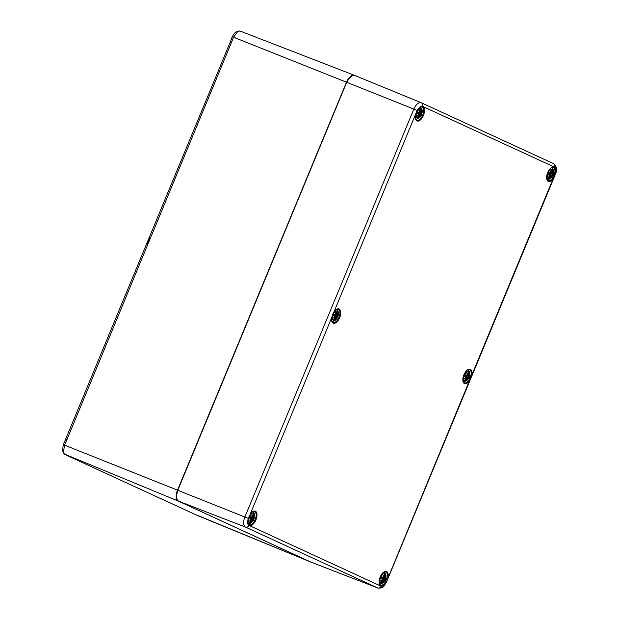 <?xml version="1.0" encoding="UTF-8"?>
<svg xmlns="http://www.w3.org/2000/svg" width="619" height="619" viewBox="0 0 619 619"><rect width="100%" height="100%" fill="white"/><g stroke="black" fill="none" stroke-linecap="round" stroke-linejoin="round"><path stroke-width="0.93" d="M196.076 514.876A2.592 2.236 -65.3 0 0 196.223 514.946L66.488 455.236A2.592 2.236 114.7 0 1 66.341 455.166M66.488 455.236L65.281 454.679A2.592 2.244 114.7 0 1 65.204 454.648L63.858 453.65A2.592 2.174 -42.3 0 0 64.538 454.129A8.364 4.225 -68.3 0 1 63.548 451.646A2.592 1.656 172.8 0 1 62.527 450.531A2.592 1.656 172.8 0 1 62.527 450.524A2.592 1.656 172.8 0 1 62.519 450.439M197.283 515.434A2.592 2.228 -65.3 0 0 197.43 515.495L196.223 514.946M63.548 451.646L64.523 445.138L63.293 444.953M149.821 237.17L146.703 244.706M65.753 439.211L66.937 439.645L231.328 42.781L230.136 42.34L63.262 444.906L62.527 450.531L63.858 453.657M231.328 42.781L233.502 37.194L232.458 36.567A7.877 3.969 111.7 0 0 230.461 42.44M235.808 32.149A2.592 1.733 53.4 0 1 235.87 32.103A2.592 1.733 53.4 0 1 235.878 32.095A2.592 1.733 53.4 0 1 237.371 32.002A8.364 4.225 -68.3 0 1 239.77 31.082A2.592 2.197 -88.9 0 0 239.12 30.95L235.87 32.103C235.321 32.018 232.14 36.567 232.404 36.56L230.144 42.347M239.77 31.082L239.12 30.95M310.761 562.013A9.602 4.844 -68.3 0 1 310.49 561.92A9.602 4.844 -68.3 0 1 310.398 561.882L178.249 501.065A9.602 4.844 -68.3 0 1 177.521 490.163L346.493 82.219L233.502 37.194L237.371 32.002M66.063 439.366A7.877 3.969 111.7 0 0 63.316 444.883M178.249 501.065L64.538 454.129M198.32 515.697L310.49 561.92M346.493 82.219A9.602 4.844 -68.3 0 1 354.432 75.325A9.602 4.844 -68.3 0 1 354.571 75.379L354.726 75.448M387.308 577.063L384.623 583.121A7.103 3.582 -68.3 0 1 380.569 585.094L379.199 582.123C378.789 577.233 383.687 571.461 384.144 572.103L385.838 571.894A7.103 3.582 -68.3 0 1 387.308 577.063L388.105 577.125A7.683 3.876 111.7 0 0 383.927 572.01A7.683 3.876 111.7 0 0 379.122 582.866A7.683 3.876 111.7 0 0 385.204 583.678L384.623 583.121M381.08 586.185L248.931 525.369A2.878 2.484 114.7 0 1 245.542 527.117L377.691 587.934A2.878 2.484 114.7 0 0 381.08 586.185A5.989 3.025 -68.3 0 0 385.204 583.678L386.349 582.022L469.357 380.964L468.753 380.445A7.103 3.582 -68.3 0 1 464.327 382.89L462.95 379.818C462.641 374.843 467.438 369.311 467.902 369.899L469.589 369.69A7.103 3.582 -68.3 0 1 471.067 374.859L468.753 380.445M471.067 374.859L471.856 374.928A7.683 3.876 111.7 0 0 467.531 369.907A7.683 3.876 111.7 0 0 462.927 381.033A7.683 3.876 111.7 0 0 469.357 380.964L553.115 178.767L552.504 178.241A7.103 3.582 -68.3 0 1 548.078 180.694L546.709 177.73C546.298 172.833 551.196 167.06 551.653 167.703L553.34 167.494A7.103 3.582 -68.3 0 1 554.903 172.051L552.504 178.241M554.903 172.051L555.7 172.067A7.683 3.876 111.7 0 0 550.995 167.919A7.683 3.876 111.7 0 0 546.716 179.007A7.683 3.876 111.7 0 0 553.115 178.767L555.7 172.067A5.989 3.025 -68.3 0 0 554.639 167.176A2.878 2.484 -65.3 0 0 553.533 163.633A2.878 2.484 -65.3 0 0 553.456 163.602L421.469 102.855M415.488 115.196L415.465 115.413A7.683 3.876 111.7 0 0 419.643 120.527A7.683 3.876 111.7 0 0 424.448 109.679A7.683 3.876 111.7 0 0 418.367 108.859L418.173 109.091M554.639 167.176L422.491 106.352A5.989 3.025 -68.3 0 0 418.367 108.859L417.121 110.476L334.051 311.775M331.738 317.392L331.714 317.609A7.683 3.876 111.7 0 0 336.04 322.631A7.683 3.876 111.7 0 0 340.643 311.512A7.683 3.876 111.7 0 0 334.214 311.574L250.3 513.971M247.894 520.2L247.871 520.471A7.683 3.876 111.7 0 0 252.575 524.618A7.683 3.876 111.7 0 0 256.862 513.53A7.683 3.876 111.7 0 0 250.455 513.778L248.142 518.42L247.871 520.471A5.989 3.025 -68.3 0 0 248.931 525.369M384.894 573.743A5.037 2.546 -68.3 0 1 384.004 581.651A5.037 2.546 -68.3 0 1 379.996 579.802A5.037 2.546 -68.3 0 1 384.894 573.743M381.606 581.667L382.031 582.611A12.457 11.15 -87.2 0 0 383.184 580.754L383.641 580.32A12.365 5.881 54.8 0 1 383.509 581.728A12.365 9.308 -137 0 0 383.973 580.042L384.36 579.755A12.457 1.555 31.8 0 1 384.747 580.312A4.356 2.197 -68.3 0 0 385.521 578.448A12.457 1.006 -166.8 0 1 384.886 578.479L384.825 577.976A12.365 8.96 2.9 0 0 385.668 576.521A12.365 5.463 171 0 1 384.794 577.535L384.778 576.893A12.457 11.057 -43.1 0 0 385.273 574.788L384.329 575.152M384.314 574.618L384.345 574.362A12.457 10.059 97.6 0 1 384.144 576.599L383.772 577.063A12.365 8.047 -144.6 0 0 383.076 575.33A12.365 7.142 63 0 1 383.44 577.341L382.968 577.597A12.457 2.654 -156.9 0 0 381.637 576.66A4.356 2.197 -68.3 0 0 380.863 578.525A12.457 2.105 21.9 0 0 382.441 578.873L382.588 579.407A12.365 6.794 163.1 0 1 380.917 580.537A12.365 7.629 10.1 0 0 382.619 579.848L382.557 580.475A12.457 9.958 130.8 0 1 381.111 582.185L381.265 581.984M384.144 576.599L383.648 577.132L384.12 576.591M383.772 577.063L383.648 577.132A12.272 7.985 35.4 0 0 383.262 576.026M383.076 575.33L383.223 575.933L383.076 575.33M383.44 577.318L381.49 577.264M382.968 577.597L382.859 577.659A12.365 2.631 23.1 0 0 381.699 576.838L381.637 576.66M382.441 578.873L382.41 578.75A12.365 2.089 -158.1 0 1 381.025 578.456L381.699 576.854M382.588 579.407L381.312 580.328M382.557 579.423L382.41 578.75L382.557 579.423L382.41 578.75L381.149 578.1M380.917 580.537L381.443 580.227L380.917 580.537M382.449 579.647L382.519 580.452L382.619 579.848M383.184 580.754L383.068 580.699A12.365 11.065 92.8 0 1 382.07 582.355M383.393 580.073L382.418 579.562L383.633 580.204L382.534 580.498M383.509 581.728L383.579 581.202L383.509 581.728M384.36 579.755L383.973 580.042M382.975 579.856L384.329 579.632L383.842 580.011A12.272 9.239 43 0 1 383.625 581.032M384.685 580.142L384.685 580.142A12.365 1.548 -148.2 0 0 384.36 579.678M384.886 578.479L385.405 578.517M384.825 577.976L384.755 578.541L381.358 577.558M385.273 577.055A12.272 8.89 -177.1 0 1 384.724 577.914L384.778 578.541L383.966 577.411M384.298 577.504L383.455 577.264L384.794 577.535L384.151 576.629M384.778 576.893L384.662 576.838A12.365 10.972 136.9 0 0 385.119 574.989M385.351 576.916L385.668 576.521L385.351 576.916M381.722 577.674A2.321 1.168 -68.3 0 1 381.521 578.161M381.18 577.999L384.732 580.196M468.653 371.539A5.037 2.546 -68.3 0 1 467.763 379.447A5.037 2.546 -68.3 0 1 463.755 377.605A5.037 2.546 -68.3 0 1 468.653 371.539M465.356 379.47L465.79 380.414A12.457 11.15 -87.2 0 0 466.935 378.549L467.391 378.124A12.365 5.881 54.8 0 1 467.26 379.532A12.365 9.308 -137 0 0 467.724 377.845L468.111 377.559A12.457 1.555 31.8 0 1 468.498 378.116A4.356 2.197 -68.3 0 0 469.272 376.251A12.457 1.006 -166.8 0 1 468.637 376.282L468.575 375.779A12.365 8.96 2.9 0 0 469.419 374.317A12.365 5.463 171 0 1 468.552 375.338L468.537 374.688A12.457 11.057 -43.1 0 0 469.032 372.592L468.08 372.955M468.072 372.421L468.103 372.166A12.457 10.059 97.6 0 1 467.902 374.402L467.523 374.866A12.365 8.047 -144.6 0 0 466.834 373.125A12.365 7.142 63 0 1 467.198 375.145L466.718 375.4A12.457 2.654 -156.9 0 0 465.387 374.456A4.356 2.197 -68.3 0 0 464.614 376.329A12.457 2.105 21.9 0 0 466.192 376.677L466.339 377.203A12.365 6.794 163.1 0 1 464.676 378.341A12.365 7.629 10.1 0 0 466.37 377.652L466.3 378.263A12.457 9.958 130.8 0 1 464.861 379.989L465.016 379.787M467.902 374.402L467.399 374.936L467.879 374.394M467.523 374.866L468.111 372.259M466.834 373.125L466.974 373.737L466.834 373.125M467.19 375.122L465.24 375.068M466.718 375.4L466.618 375.462A12.365 2.631 23.1 0 0 465.449 374.634L465.387 374.456M466.192 376.677L466.161 376.553A12.365 2.089 -158.1 0 1 464.784 376.259L464.614 376.329M465.07 378.132L466.347 377.234L466.231 376.576L464.908 375.888L466.308 377.219M464.676 378.341L465.194 378.023L464.676 378.341M466.3 378.263L466.37 377.652M464.745 376.19L464.745 376.19A3.861 1.95 -68.3 0 1 465.372 374.673L465.372 374.673M466.2 377.443L466.331 377.513A12.272 7.567 -169.9 0 1 465.279 377.992M466.935 378.549L466.819 378.503A12.365 11.065 92.8 0 1 465.821 380.159M467.384 378.008L466.293 378.302L466.331 377.52M467.26 379.532L467.33 379.006L467.26 379.532M468.111 377.559L467.724 377.845M468.08 377.435L467.593 377.814L468.08 377.435M468.444 377.938L468.444 377.938A12.365 1.548 -148.2 0 0 468.119 377.482L468.057 377.42M466.726 377.66L467.593 377.814M468.637 376.282L469.163 376.321M468.575 375.779L468.529 376.344L465.109 375.354M468.467 375.71L468.529 376.344L467.724 375.215M468.459 375.416L467.91 374.425M468.537 374.688L468.421 374.642A12.365 10.972 136.9 0 0 468.877 372.793M469.109 374.719L469.419 374.317L469.109 374.719M468.049 375.307L468.444 375.416M468.49 376.329L465.248 375.408M465.473 375.47A2.321 1.168 -68.3 0 1 465.271 375.965M464.939 375.795L468.018 377.404M552.403 169.343A5.037 2.546 -68.3 0 1 551.514 177.251A5.037 2.546 -68.3 0 1 547.506 175.409A5.037 2.546 -68.3 0 1 552.403 169.343M549.107 177.274L549.54 178.218A12.457 11.15 -87.2 0 0 550.686 176.353L551.15 175.928A12.365 5.881 54.8 0 1 551.018 177.336A12.365 9.308 -137 0 0 551.475 175.641L551.862 175.355A12.457 1.555 31.8 0 1 552.256 175.92A4.356 2.197 -68.3 0 0 553.03 174.047A12.457 1.006 -166.8 0 1 552.396 174.078L552.334 173.583A12.365 8.96 2.9 0 0 553.177 172.121A12.365 5.463 171 0 1 552.303 173.134L552.287 172.492A12.457 11.057 -43.1 0 0 552.782 170.395L551.839 170.759M551.823 170.225L551.854 169.962A12.457 10.059 97.6 0 1 551.653 172.198L551.281 172.662A12.365 8.047 -144.6 0 0 550.585 170.929A12.365 7.142 63 0 1 550.949 172.949L550.477 173.196A12.457 2.654 -156.9 0 0 549.138 172.26A4.356 2.197 -68.3 0 0 548.372 174.132A12.457 2.105 21.9 0 0 549.943 174.473L550.09 175.007A12.365 6.794 163.1 0 1 548.426 176.144A12.365 7.629 10.1 0 0 550.121 175.456L550.067 176.075A12.457 9.958 130.8 0 1 548.612 177.785L548.774 177.591M551.653 172.198L551.15 172.732L551.63 172.198M551.281 172.662L551.869 170.063M550.585 170.929L550.724 171.533L550.585 170.929M550.949 172.925L548.991 172.863M550.477 173.196L550.368 173.266A12.365 2.631 23.1 0 0 549.208 172.438L549.138 172.26M549.943 174.473L549.912 174.357A12.365 2.089 -158.1 0 1 548.535 174.055L549.208 172.453M548.821 175.935L550.098 175.038L548.658 173.699M548.658 173.684L549.981 174.38L550.067 175.022M548.426 176.144L548.952 175.827L548.426 176.144M549.951 175.247L550.028 176.059L550.121 175.456M550.686 176.353L550.57 176.307A12.365 11.065 92.8 0 1 549.579 177.955M550.895 175.672L549.927 175.169L551.142 175.804L550.043 176.106M551.018 177.336L551.08 176.81L551.018 177.336M551.862 175.355L551.475 175.641M552.241 175.796L548.774 173.637L551.777 175.208M552.194 175.742L552.194 175.742A12.365 1.548 -148.2 0 0 551.869 175.285M550.484 175.456L551.343 175.61M552.396 174.078L552.914 174.125M552.334 173.583L552.287 174.148L548.867 173.158M552.782 172.662A12.272 8.89 -177.1 0 1 552.233 173.513L552.287 174.148L551.475 173.018M552.21 173.219L551.661 172.229M552.287 172.492L552.171 172.446A12.365 10.972 136.9 0 0 552.628 170.589M552.86 172.515L553.177 172.121L552.86 172.515M551.8 173.111L552.194 173.219M549.231 173.274A2.321 1.168 -68.3 0 1 549.03 173.769M253.628 513.329A5.037 2.546 -68.3 0 1 252.738 521.229A5.037 2.546 -68.3 0 1 248.73 519.387A5.037 2.546 -68.3 0 1 253.628 513.329M250.339 521.252L250.765 522.196A12.457 11.15 -87.2 0 0 251.91 520.339L252.374 519.906A12.365 5.881 54.8 0 1 252.243 521.314A12.365 9.308 -137 0 0 252.707 519.627L253.094 519.341A12.457 1.555 31.8 0 1 253.481 519.898A4.356 2.197 -68.3 0 0 254.254 518.033A12.457 1.006 -166.8 0 1 253.62 518.064L253.558 517.561A12.365 8.96 2.9 0 0 254.401 516.099A12.365 5.463 171 0 1 253.527 517.12L253.511 516.478A12.457 11.057 -43.1 0 0 254.007 514.374L253.063 514.737M253.047 514.203L253.078 513.948A12.457 10.059 97.6 0 1 252.877 516.184L252.506 516.648A12.365 8.047 -144.6 0 0 251.809 514.915A12.365 7.142 63 0 1 252.173 516.927L251.701 517.182A12.457 2.654 -156.9 0 0 250.37 516.246A4.356 2.197 -68.3 0 0 249.596 518.111A12.457 2.105 21.9 0 0 251.175 518.459L251.322 518.993A12.365 6.794 163.1 0 1 249.65 520.122A12.365 7.629 10.1 0 0 251.353 519.434L251.291 520.053A12.457 9.958 130.8 0 1 249.836 521.771L249.999 521.569M252.877 516.184L252.382 516.718L252.854 516.176M252.506 516.648L252.382 516.718A12.272 7.985 35.4 0 0 251.995 515.612M251.809 514.915L251.956 515.519L251.809 514.915M252.173 516.904L250.223 516.85M251.701 517.182L251.593 517.244A12.365 2.631 23.1 0 0 250.432 516.424L250.37 516.246M251.175 518.459L251.144 518.335A12.365 2.089 -158.1 0 1 249.759 518.041L250.432 516.424M251.291 519.008L251.144 518.335L251.291 519.008L251.144 518.335L249.883 517.685L251.213 518.358L251.337 519.008M249.65 520.122L250.177 519.813L249.65 520.122M251.097 519.186L251.252 520.037L251.353 519.434M251.91 520.339L251.801 520.285A12.365 11.065 92.8 0 1 250.803 521.941M252.366 519.79L251.268 520.084M252.243 521.314L252.304 520.788L252.243 521.314M253.094 519.341L252.707 519.627M251.709 519.442L253.063 519.217L252.575 519.596A12.272 9.239 43 0 1 252.359 520.618M253.419 519.72L253.419 519.72A12.365 1.548 -148.2 0 0 253.094 519.264M253.62 518.064L254.138 518.103M253.558 517.561L253.488 518.126L250.091 517.136M254.007 516.641A12.272 8.89 -177.1 0 1 253.457 517.499L253.511 518.126L252.699 516.997M253.032 517.089L252.188 516.85L253.527 517.12L252.885 516.215M253.511 516.478L253.395 516.424A12.365 10.972 136.9 0 0 253.852 514.575M254.084 516.501L254.401 516.099L254.084 516.501M253.473 518.118L250.223 517.19M250.455 517.26A2.321 1.168 -68.3 0 1 250.254 517.747M249.914 517.577L253.465 519.782M337.386 311.125A5.037 2.546 -68.3 0 1 336.488 319.033A5.037 2.546 -68.3 0 1 332.488 317.191A5.037 2.546 -68.3 0 1 337.386 311.125M334.09 319.056L334.523 320A12.457 11.15 -87.2 0 0 335.668 318.135L336.125 317.709A12.365 5.881 54.8 0 1 335.993 319.118A12.365 9.308 -137 0 0 336.457 317.431L336.844 317.137A12.457 1.555 31.8 0 1 337.231 317.702A4.356 2.197 -68.3 0 0 338.005 315.829A12.457 1.006 -166.8 0 1 337.37 315.86L337.309 315.365A12.365 8.96 2.9 0 0 338.152 313.903A12.365 5.463 171 0 1 337.285 314.924L337.262 314.274A12.457 11.057 -43.1 0 0 337.765 312.177L336.813 312.541M336.806 312.007L336.837 311.752A12.457 10.059 97.6 0 1 336.635 313.988L336.256 314.452A12.365 8.047 -144.6 0 0 335.568 312.711A12.365 7.142 63 0 1 335.924 314.731L335.452 314.978A12.457 2.654 -156.9 0 0 334.121 314.042A4.356 2.197 -68.3 0 0 333.347 315.914A12.457 2.105 21.9 0 0 334.925 316.255L335.072 316.789A12.365 6.794 163.1 0 1 333.409 317.926A12.365 7.629 10.1 0 0 335.103 317.238L335.041 317.857A12.457 9.958 130.8 0 1 333.595 319.574L333.749 319.373M336.635 313.988L336.132 314.522L336.604 313.98M336.256 314.452L336.844 311.844M335.568 312.711L335.707 313.322L335.568 312.711M335.452 314.978L335.916 314.7M333.974 314.645L335.351 315.048A12.365 2.631 23.1 0 0 334.183 314.22L334.121 314.042M334.925 316.255L334.894 316.139A12.365 2.089 -158.1 0 1 333.517 315.845L334.183 314.243M333.803 317.717L335.08 316.82L334.964 316.162L333.641 315.473M335.041 316.804L333.633 315.481M333.409 317.926L333.927 317.609L333.409 317.926M335.011 317.841L335.103 317.238M334.933 317.029L335.072 317.106A12.272 7.567 -169.9 0 1 334.012 317.578M335.668 318.135L335.552 318.089A12.365 11.065 92.8 0 1 334.554 319.744M335.877 317.454L334.91 316.951L336.117 317.586L335.026 317.887M335.993 319.118L336.063 318.592L335.993 319.118M336.844 317.137L336.457 317.431M336.813 317.021L336.326 317.4L336.813 317.021M337.177 317.524L337.177 317.524A12.365 1.548 -148.2 0 0 336.852 317.067M335.459 317.238L336.326 317.4M337.37 315.86L337.897 315.907M337.309 315.365L337.262 315.93L333.842 314.939M337.765 314.444A12.272 8.89 -177.1 0 1 337.216 315.295L337.262 315.93L336.457 314.8M337.193 315.001L336.643 314.011M337.262 314.274L337.154 314.228A12.365 10.972 136.9 0 0 337.61 312.378M337.842 314.297L338.152 313.903L337.842 314.297M336.782 314.893L337.177 315.001M334.206 315.056A2.321 1.168 -68.3 0 1 334.005 315.551M333.672 315.381L336.751 316.99M421.137 108.929A5.037 2.546 -68.3 0 1 420.247 116.836A5.037 2.546 -68.3 0 1 416.239 114.987A5.037 2.546 -68.3 0 1 421.137 108.929M417.84 116.859L418.274 117.796A12.457 11.15 -87.2 0 0 419.419 115.939L419.883 115.505A12.365 5.881 54.8 0 1 419.752 116.914A12.365 9.308 -137 0 0 420.208 115.227L420.595 114.941A12.457 1.555 31.8 0 1 420.99 115.505A4.356 2.197 -68.3 0 0 421.763 113.633A12.457 1.006 -166.8 0 1 421.129 113.664L421.067 113.169A12.365 8.96 2.9 0 0 421.91 111.706A12.365 5.463 171 0 1 421.036 112.72L421.021 112.078A12.457 11.057 -43.1 0 0 421.516 109.973L420.572 110.337M420.007 112.248A12.365 8.047 -144.6 0 0 419.318 110.515A12.365 7.142 63 0 1 419.682 112.526L419.21 112.782A12.457 2.654 -156.9 0 0 417.871 111.846A4.356 2.197 -68.3 0 0 417.098 113.71A12.457 2.105 21.9 0 0 418.676 114.058L418.823 114.592A12.365 6.794 163.1 0 1 417.16 115.722A12.365 7.629 10.1 0 0 418.854 115.033L418.784 115.652A12.457 9.958 130.8 0 1 417.345 117.37L417.508 117.177M420.556 109.803L420.587 109.548A12.457 10.059 97.6 0 1 420.386 111.784L419.674 112.256L420.402 111.784L420.603 109.648M419.318 110.515L419.458 111.118L419.318 110.515M419.682 112.511L417.724 112.449L419.705 112.534M419.21 112.782L419.102 112.844A12.365 2.631 23.1 0 0 417.941 112.024L417.871 111.846M418.676 114.058L418.645 113.942A12.365 2.089 -158.1 0 1 417.268 113.641L417.941 112.024M418.823 114.592L417.392 113.269L418.8 114.608M417.16 115.722L417.686 115.413L417.16 115.722M418.761 115.637L418.854 115.033M418.684 114.832L418.815 114.902A12.272 7.567 -169.9 0 1 417.763 115.382M419.419 115.939L419.303 115.892A12.365 11.065 92.8 0 1 418.312 117.54M419.875 115.389L418.777 115.683L418.823 114.902M419.752 116.914L419.814 116.395L419.752 116.914M420.595 114.941L420.208 115.227M420.974 115.382L417.508 113.223L420.51 114.794M420.928 115.327L420.928 115.327A12.365 1.548 -148.2 0 0 420.603 114.871M419.218 115.041L420.077 115.196M421.129 113.664L421.647 113.71M421.067 113.169L420.997 113.726L417.593 112.743M421.516 112.248A12.272 8.89 -177.1 0 1 420.966 113.099L421.021 113.726L420.208 112.604M420.943 112.805L420.394 111.815M421.021 112.078L420.905 112.031A12.365 10.972 136.9 0 0 421.361 110.174M421.593 112.101L421.91 111.706L421.593 112.101M420.533 112.697L420.928 112.797M420.982 113.718L417.732 112.79M417.964 112.859A2.321 1.168 -68.3 0 1 417.755 113.354M177.521 490.163L64.523 445.138L66.937 439.645M310.398 561.882L197.43 515.495M177.785 490.287L346.694 82.304L177.792 490.279M385.637 581.566L386.473 582.1C384.306 585.249 384.237 588.661 377.814 587.988L311.001 562.122A9.595 4.844 -68.3 0 1 310.862 562.06A0.573 0.495 -65.3 0 0 310.862 562.06L178.721 501.243A9.595 4.844 -68.3 0 1 177.986 490.356L244.861 517.043A8.875 4.48 111.7 0 0 245.542 527.117L178.721 501.243A0.573 0.495 -65.3 0 1 178.69 501.235C176.044 499.355 175.719 495.695 177.715 490.256L346.694 82.304C350.083 76.47 352.838 74.21 354.942 75.533A9.595 4.844 -68.3 0 1 355.035 75.572L421.129 102.708M310.815 562.044A0.573 0.495 -65.3 0 0 310.839 562.052L377.691 587.934A8.875 4.48 111.7 0 0 377.814 587.988M555.22 174.086L554.508 173.893M417.206 110.631L418.351 109.037C420.758 106.917 421.996 106.267 422.073 107.079A7.103 3.582 -68.3 0 1 422.777 115.01A7.103 3.582 -68.3 0 1 416.811 120.279C416.409 119.32 415.411 121.378 415.573 115.32L417.206 110.631L413.84 109.099L244.861 517.043L248.312 518.389L250.463 513.932C254.262 509.901 253.62 511.828 254.571 511.48A7.103 3.582 -68.3 0 1 255.268 519.403A7.103 3.582 -68.3 0 1 249.302 524.68C248.83 523.898 248.033 525.291 247.979 520.347L248.312 518.389M422.491 106.352A2.878 2.484 -65.3 0 0 421.384 102.816A2.878 2.484 -65.3 0 0 421.307 102.777A8.875 4.48 111.7 0 0 421.214 102.739A8.875 4.48 111.7 0 0 413.84 109.099L346.965 82.404A9.595 4.844 -68.3 0 1 354.942 75.533L421.214 102.739L553.533 163.633C556.775 166.109 557.417 169.614 555.444 174.156L386.473 582.1M338.322 309.276A7.103 3.582 -68.3 0 1 339.019 317.207A7.103 3.582 -68.3 0 1 333.061 322.476C332.651 321.524 331.66 323.582 331.823 317.516C332.225 315.141 333.022 313.206 334.214 311.728C338.02 307.705 337.378 309.632 338.322 309.276M178.659 501.212A0.573 0.495 -65.3 0 0 178.69 501.235L311.001 562.122A9.595 4.844 -68.3 0 0 311.148 562.176M384.345 574.362A4.356 2.197 -68.3 0 1 385.273 574.788M382.031 582.611A4.356 2.197 -68.3 0 1 381.111 582.185M382.588 579.724A12.272 7.567 -169.9 0 1 381.528 580.196M384.817 578.541A12.365 0.998 13.2 0 0 385.358 578.517M384.345 574.796A3.861 1.95 -68.3 0 1 384.856 575.113M380.987 578.386A3.861 1.95 -68.3 0 1 381.621 576.869M381.969 582.084A3.861 1.95 -68.3 0 1 381.397 581.899M385.057 578.548A3.861 1.95 -68.3 0 1 384.515 579.864M468.103 372.166A4.356 2.197 -68.3 0 1 469.032 372.592M465.79 380.414A4.356 2.197 -68.3 0 1 464.861 379.989M467.012 373.83A12.272 7.985 35.4 0 1 467.415 374.936M467.608 377.814A12.272 9.239 43 0 1 467.384 378.828M468.575 376.344A12.365 0.998 13.2 0 0 469.109 376.321M469.032 374.859A12.272 8.89 -177.1 0 1 468.482 375.718M468.103 372.599A3.861 1.95 -68.3 0 1 468.606 372.917M465.72 379.888A3.861 1.95 -68.3 0 1 465.148 379.702M468.807 376.344A3.861 1.95 -68.3 0 1 468.266 377.66M551.854 169.962A4.356 2.197 -68.3 0 1 552.782 170.395M549.54 178.218A4.356 2.197 -68.3 0 1 548.612 177.785M550.771 171.625A12.272 7.985 35.4 0 1 551.165 172.74M550.098 175.324A12.272 7.567 -169.9 0 1 549.03 175.796M551.359 175.618A12.272 9.239 43 0 1 551.134 176.632M552.326 174.148A12.365 0.998 13.2 0 0 552.868 174.125M551.854 170.403A3.861 1.95 -68.3 0 1 552.365 170.712M548.496 173.993A3.861 1.95 -68.3 0 1 549.123 172.469M549.479 177.684A3.861 1.95 -68.3 0 1 548.906 177.498M552.566 174.148A3.861 1.95 -68.3 0 1 552.024 175.463M253.078 513.948A4.356 2.197 -68.3 0 1 254.007 514.374M250.765 522.196A4.356 2.197 -68.3 0 1 249.836 521.771M251.322 519.31A12.272 7.567 -169.9 0 1 250.262 519.782M253.55 518.126A12.365 0.998 13.2 0 0 254.092 518.103M253.078 514.381A3.861 1.95 -68.3 0 1 253.589 514.699M249.72 517.971A3.861 1.95 -68.3 0 1 250.355 516.455M250.703 521.67A3.861 1.95 -68.3 0 1 250.13 521.484M253.79 518.134A3.861 1.95 -68.3 0 1 253.248 519.449M336.837 311.752A4.356 2.197 -68.3 0 1 337.765 312.177M334.523 320A4.356 2.197 -68.3 0 1 333.595 319.574M335.746 313.407A12.272 7.985 35.4 0 1 336.148 314.522M336.341 317.4A12.272 9.239 43 0 1 336.117 318.414M337.309 315.93A12.365 0.998 13.2 0 0 337.842 315.907M336.837 312.185A3.861 1.95 -68.3 0 1 337.34 312.502M333.479 315.775A3.861 1.95 -68.3 0 1 334.105 314.251M334.453 319.466A3.861 1.95 -68.3 0 1 333.881 319.288M337.541 315.93A3.861 1.95 -68.3 0 1 336.999 317.245M420.587 109.548A4.356 2.197 -68.3 0 1 421.516 109.973M418.274 117.796A4.356 2.197 -68.3 0 1 417.345 117.37M419.504 111.211A12.272 7.985 35.4 0 1 419.899 112.325M420.092 115.204A12.272 9.239 43 0 1 419.868 116.217M421.059 113.734A12.365 0.998 13.2 0 0 421.601 113.71M420.587 109.989A3.861 1.95 -68.3 0 1 421.098 110.298M417.229 113.571A3.861 1.95 -68.3 0 1 417.856 112.054M418.212 117.27A3.861 1.95 -68.3 0 1 417.639 117.084M421.299 113.734A3.861 1.95 -68.3 0 1 420.758 115.049M65.204 454.648L197.507 515.534M240.536 31.229L354.432 75.325M379.555 583.949L381.552 583.678L383.424 582.386L385.366 579.283L386.039 575.856L385.575 573.589L384.314 572.018M383.648 577.132L384.36 574.463M383.207 575.755L383.463 577.326L382.944 577.697M382.604 579.423L382.472 578.773L381.149 578.084M381.188 582.123L382.557 580.475M383.571 581.481L383.664 580.266M385.536 576.73L384.77 577.589M384.755 578.541L381.49 577.604M382.944 577.705L381.482 577.287M384.298 579.616L381.265 578.03M463.306 381.753L465.302 381.482L467.175 380.19L469.125 377.087L469.79 373.652L469.326 371.385L468.065 369.822M467.213 375.145L465.233 375.083M466.958 373.551L467.221 375.129M464.939 379.927L466.308 378.271M467.322 379.285L467.415 378.07M468.482 378L468.103 377.458M469.287 374.534L468.521 375.393M464.792 376.244L465.449 374.657M468.049 377.412L465.016 375.834M547.064 179.556L549.061 179.286L550.925 177.986L552.875 174.891L553.548 171.455L553.084 169.188L551.823 167.625M550.709 171.355L550.972 172.933L548.983 172.887M548.697 177.73L550.067 176.075M551.072 177.088L551.165 175.866M553.046 172.33L552.272 173.196M552.264 174.14L548.999 173.212M248.289 523.535L250.285 523.264L252.15 521.972L254.1 518.869L254.773 515.441L254.308 513.166L253.047 511.604M252.382 516.718L253.094 514.041M252.196 516.927L250.208 516.865M251.941 515.333L252.196 516.911M250.045 519.914L251.322 519.016M249.921 521.709L251.291 520.053M252.304 521.066L252.397 519.852M254.27 516.316L253.504 517.174M253.032 519.202L249.999 517.616M332.039 321.338L334.036 321.068L335.908 319.768L337.858 316.673L338.523 313.237L338.059 310.97L336.798 309.407M335.691 313.137L335.955 314.715L333.966 314.669M335.065 317.106L333.672 319.512M336.055 318.87L336.148 317.648M333.749 315.419L337.216 317.578M338.02 314.119L337.254 314.978M337.247 315.922L333.981 314.994M415.798 119.142L417.794 118.871L419.659 117.571L421.609 114.469L422.282 111.041L421.81 108.774L420.556 107.211M419.442 110.94L419.705 112.519M417.554 115.513L418.831 114.623M417.423 117.308L418.8 115.66M419.806 116.666L419.899 115.451M421.779 111.915L421.005 112.782"/></g></svg>
